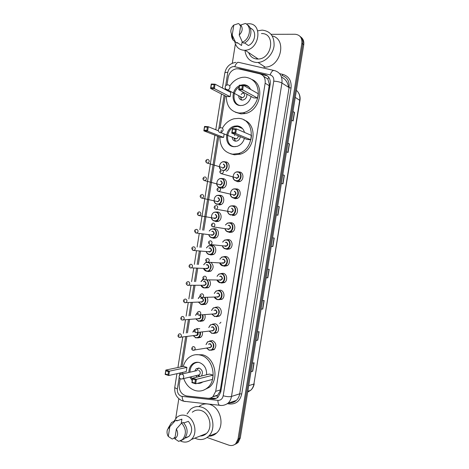 <?xml version="1.0" encoding="UTF-8"?>
<svg xmlns="http://www.w3.org/2000/svg" width="469" height="469" viewBox="0 0 469 469"><rect width="100%" height="100%" fill="white"/><g stroke="black" fill="none" stroke-linecap="round" stroke-linejoin="round"><path stroke-width="0.7" d="M238.592 171.971L239.442 171.976C243.874 172.229 244.202 180.026 239.829 181.497L237.877 181.761L235.948 180.934M235.655 188.925L236.728 188.907C241.054 189.218 241.517 196.792 237.296 198.375L235.162 198.68L233.427 197.971M232.718 205.862L234.019 205.827C238.24 206.19 238.821 213.559 234.752 215.236L232.46 215.588M229.792 222.793L231.317 222.728C235.438 223.144 236.124 230.32 232.202 232.085L229.751 232.477L228.421 231.985M226.861 239.718L228.614 239.606C232.642 240.075 233.421 247.075 229.64 248.91L227.049 249.356L225.9 248.945M223.942 256.631L225.911 256.479C229.851 256.994 230.719 263.824 227.072 265.73L224.352 266.21L223.396 265.888M221.028 273.533L223.215 273.327C227.072 273.89 228.01 280.568 224.493 282.531L221.655 283.053L220.911 282.813M218.132 290.428L220.518 290.159C224.299 290.774 225.308 297.305 221.913 299.316L218.431 299.714M215.242 307.306L217.821 306.978C221.538 307.635 222.599 314.037 219.322 316.094L216.268 316.686M212.369 324.179L215.136 323.78C218.777 324.484 219.891 330.762 216.731 332.855L213.583 333.477M209.508 341.033L212.445 340.564C216.326 342.892 216.883 345.905 214.128 349.604L210.997 350.279M222.072 178.619L223.051 178.607C227.365 178.882 227.67 186.586 223.414 188.01L221.603 188.268M219.193 195.344L220.383 195.315C224.592 195.643 225.02 203.141 220.905 204.672L218.841 204.959M216.332 212.058L217.716 212.006C221.831 212.387 222.37 219.691 218.396 221.309L216.18 221.638L214.784 221.11M213.465 228.766L215.054 228.684C219.076 229.112 219.715 236.235 215.875 237.935L213.518 238.305L212.299 237.859M224.95 161.881L225.718 161.881C229.951 162.092 230.39 169.543 226.263 171.197M210.581 245.475L212.393 245.34C216.332 245.826 217.059 252.773 213.348 254.55L210.857 254.954L209.795 254.579M211.003 262.493C213.899 265.419 213.835 268.303 210.816 271.146L208.201 271.592L207.333 271.299M209.297 279.975C211.15 282.954 210.81 285.539 208.271 287.732L204.877 287.989M207.151 297.364C208.371 300.178 207.902 302.487 205.727 304.299L202.415 304.662M204.812 314.699C205.586 317.267 205.041 319.319 203.177 320.855L200.245 321.4M196.394 328.804L199.771 328.628M202.362 331.988C202.796 334.286 202.215 336.085 200.621 337.399L197.601 337.967M232.577 214.433L232.853 214.732M234.441 197.648L234.846 197.947M235.321 198.405L235.59 198.715M180.16 378.671L179.24 384.439C178.918 390.736 181.38 394.587 186.621 395.977L207.761 398.269C209.702 398.457 211.425 397.9 212.944 396.598L215.705 391.328L265.143 83.201C265.601 78.276 263.807 75.151 259.756 73.821L238.838 68.89L236.528 68.755C232.079 69.641 229.288 72.566 228.151 77.526L226.967 84.977M212.826 396.715L217.024 395.666L217.645 395.156L219.973 391.422L220.324 389.962L269.188 85.669L269.317 84.144L267.846 79.05L263.472 76.154M226.234 89.567L226.164 90.007M225.226 95.887L220.125 127.896M218.73 136.649L203.81 230.273M203.218 233.984L201.078 247.409M200.486 251.12L198.352 264.528M197.76 268.233L195.626 281.629M195.034 285.328L192.906 298.712M192.313 302.411L190.185 315.778M189.593 319.477L187.465 332.832M186.879 336.519L182.078 366.647M181.104 372.744L180.887 374.098M220.6 188.016L219.732 187.512M219.674 323.493L220.928 322.244M187.571 396.082L212.85 398.849C214.796 399.037 216.526 398.474 218.044 397.167L220.764 391.961L270.226 83.998C270.672 79.114 268.884 76.007 264.85 74.682L240.415 68.931L238.275 68.785M257.458 59.065L256.959 58.174M271.117 34.319L295.177 34.255C300.019 34.853 302.247 37.866 301.866 43.283L238.023 439.025L235.831 443.568C233.843 445.474 231.51 445.996 228.837 445.145L207.069 437.489M175.705 418.524L178.818 398.726M232.302 63.215L235.379 43.928M299.908 36.242C302.276 38.042 303.244 40.645 302.804 44.057L239.155 438.515L236.968 443.047L234.424 444.676L236.968 443.047L239.155 438.515L302.804 44.057C303.244 40.645 302.276 38.042 299.908 36.242M216.162 398.369L210.305 398.058M260.805 74.161L267.447 75.925M300.846 37.033C303.209 38.833 304.17 41.43 303.736 44.831L240.28 438.011L238.1 442.531L235.561 444.155M261.092 309.042L262.781 309.03L261.069 309.177M262.452 300.629L264.153 300.523L262.781 309.03M256.051 340.295L257.751 340.172L256.021 340.476M257.399 331.946L259.123 331.683L257.751 340.172M251.015 371.483L252.732 371.255L250.979 371.724M252.351 363.211L254.104 362.783L252.732 371.255M277.671 206.331L279.295 206.718L277.918 215.265L276.282 214.925M282.76 174.779L284.361 175.336L282.983 183.901L281.371 183.391M287.86 143.174L289.437 143.895L288.054 152.478L286.471 151.804M292.973 111.511L294.526 112.402L293.137 120.996L291.577 120.152M266.146 277.736L267.817 277.83L266.134 277.812M267.512 269.253L269.194 269.312L267.817 277.83M271.205 246.372L272.864 246.577L271.205 246.395M272.589 237.818L274.242 238.047L272.864 246.577M292.937 111.716L294.526 112.402M287.837 143.326L289.437 143.895M282.748 174.878L284.361 175.336M277.666 206.372L279.295 206.718M257.798 30.813L262.171 30.122C270.425 31.101 274.388 36.324 274.072 45.798C273.052 54.275 265.618 61.943 258.097 62.471L256.801 62.506C250.071 61.902 246.143 58.004 245.011 50.81M246.319 24.007L248.459 23.767C263.109 22.899 259.72 49.82 245.123 50.242L244.202 50.271C239.114 49.913 235.971 47.07 234.781 41.735M261.456 33.575C275.696 32.859 272.436 58.736 258.249 59.041L257.352 59.065C253.131 58.813 250.235 56.661 248.652 52.604M244.56 42.896L248.394 45.546C255.177 42.697 257 31.341 251.12 28.492L249.948 27.618M240.814 24.992C243.059 28.328 242.526 31.675 239.213 35.04L240.814 24.992L245.416 23.45C252.082 26.37 250.024 39.22 242.42 42.192L243.909 43.218C251.361 40.305 253.53 27.782 247.11 24.675M239.213 35.04L242.42 42.192M233.808 25.068L232.219 35.058L231.921 34.7C230.209 31.833 230.584 28.867 233.04 25.789L233.808 25.068L238.463 23.538L239.958 24.634L239.847 25.32L240.667 25.918M242.162 41.641L241.547 45.505L240.79 44.989M241.547 45.505L237.109 42.497L236.997 43.183L233.175 40.176C231.932 38.481 231.369 36.43 231.493 34.026M272.243 35.931C287.216 39.115 280.902 66.885 265.202 67.155L263.924 67.184M235.491 42.169L232.219 35.058M229.757 86.032C233.07 81.073 237.349 78.165 242.59 77.303L244.988 77.18C253.512 78.3 257.956 83.758 258.331 93.554C257.973 102.424 251.214 111.006 243.382 112.718L239.249 113.058C230.766 111.681 226.463 106.152 226.345 96.456M227.488 90.705L227.776 89.925M252.129 79.554C265.542 85.241 260.172 111.047 245.099 113.557L240.984 113.891L235.321 112.197M247.011 85.968L247.45 85.792M240.538 85.206L243.78 84.696C246.876 84.912 249.15 86.478 250.593 89.397M251.161 96.503C249.772 101.275 246.929 104.235 242.637 105.384L240.45 105.548C231.24 105.496 230.379 89.814 239.313 85.733M230.097 96.684L230.777 92.428L215.083 84.174L214.374 88.612L230.097 96.684L226.416 96.497L210.587 88.448L211.285 84.021L215.083 84.174L214.116 84.619L211.402 84.508L210.903 87.674L213.612 87.791L214.116 84.619M257.545 98.074L258.243 93.724L243.393 85.323L242.666 89.872L257.545 98.074L253.688 97.88L238.686 89.69L239.407 85.159L243.393 85.323L242.414 85.774L239.565 85.663L239.049 88.905L241.893 89.028L242.414 85.774M213.612 87.791L214.374 88.612L210.587 88.448L210.903 87.674M241.893 89.028L242.666 89.872L238.686 89.69L239.049 88.905M239.407 85.159L239.565 85.663M211.285 84.021L211.402 84.508M240.708 105.56C232.665 104.968 231.545 91.584 239.114 87.005M243.569 85.422L244.449 85.411C246.577 85.522 248.347 86.378 249.778 87.979M238.75 96.01C238.856 98.431 239.97 99.797 242.104 100.102L242.995 100.038C245.703 99.158 247.005 97.206 246.899 94.175M240.574 96.696L240.785 97.065M240.814 97.101L242.62 97.775C245.246 95.975 245.357 94.351 242.942 92.909M243.399 92.264L241.154 94.457M240.48 96.925L241.652 100.049M187.055 413.975L190.555 409.29C193.808 406.635 197.496 405.92 201.617 407.156C212.486 410.076 217.006 428.971 208.441 436.358C204.965 439.471 200.996 440.297 196.546 438.843L194.887 438.122M204.021 435.168L203.235 434.798M198.932 406.594C201.846 404.208 205.164 403.41 208.893 404.219M174.11 421.045L176.854 417.34C179.504 415.141 182.505 414.561 185.859 415.604C194.658 418.078 198.223 433.596 191.258 439.564C188.468 442.056 185.29 442.707 181.72 441.517L180.395 440.93M192.296 412.239C194.881 410.111 197.807 409.543 201.078 410.533C209.655 412.872 213.149 427.775 206.378 433.549C204.584 435.197 202.508 436.023 200.157 436.023M183.836 422.932L188.345 421.355C192.507 426.573 192.73 431.574 189.007 436.358L185.677 438.034L185.742 437.618M176.379 429.006C178.454 433.209 177.933 436.481 174.814 438.82L176.379 429.006L181.632 423.061C186.304 428.725 186.609 434.212 182.547 439.529L178.847 441.323M174.814 438.82L178.707 441.382M181.632 423.061L183.356 422.463C188.022 428.091 188.327 433.561 184.27 438.855L181.116 440.579M168.101 428.291L171.595 422.481L175.13 420.81L176.877 420.218L176.766 420.892L181.913 419.151L181.216 423.519M180.231 419.72L181.913 419.151M175.054 437.319L174.093 437.683L173.981 438.357L172.229 439.019L168.283 436.446C166.97 434.23 166.688 431.949 167.439 429.604L169.837 426.69L168.283 436.446M209.842 404.483C220.553 407.315 225.02 425.788 216.59 433.039C214.298 435.162 211.642 436.211 208.617 436.188M169.837 426.69L175.13 420.81M174.878 420.851L176.877 420.218M222.382 128.23C225.19 123.23 229.107 120.07 234.119 118.751L238.399 118.387C255.365 118.516 255.646 148.937 238.627 153.51L232.677 154.184C224.252 152.507 219.984 146.809 219.867 137.089M220.858 131.812L221.515 130.048M243.974 120.035C257.909 124.391 255.195 150.197 240.374 154.143L234.441 154.811L230.443 153.768M239.155 126.724L239.636 126.478M244.419 138.378C243.159 142.424 240.726 145.079 237.126 146.346L233.873 146.691C223.777 146.264 224.352 128.201 234.506 126.132L237.197 125.891C240.884 126.343 243.323 128.518 244.507 132.41M204.156 130.13L206.847 130.353L207.345 127.187L204.654 126.976L203.845 130.845L204.548 126.437L208.312 126.73L207.609 131.156L203.845 130.845L219.938 137.118L223.596 137.435L224.094 134.304M250.856 139.791L251.554 135.447L236.423 128.928L235.696 133.466L250.856 139.791L247.022 139.457L231.745 133.137L232.466 128.617L236.423 128.928L235.438 129.397L232.612 129.174L232.096 132.41L234.922 132.639L235.438 129.397M207.345 127.187L208.312 126.73L218.361 130.798M206.847 130.353L207.609 131.156L223.596 137.435M234.922 132.639L235.696 133.466L231.745 133.137L232.096 132.41M232.466 128.617L232.612 129.174M204.548 126.437L204.654 126.976M235.303 146.697L234.658 146.668C224.874 146.252 225.425 128.758 235.262 126.753L237.877 126.519L242.561 128.623M232.231 137.569C232.554 139.674 233.656 140.876 235.538 141.175L236.898 141.034C238.815 140.342 239.958 138.894 240.321 136.684M234.125 137.974L234.453 138.396M234.6 138.525L236.3 138.847C237.619 138.308 238.223 137.282 238.117 135.775M235.092 134.521L234.482 135.518M233.99 138.279L235.508 141.169M183.315 366.383C184.387 362.514 186.351 359.477 189.212 357.278C192.648 354.787 196.429 354.077 200.55 355.15C213.108 357.911 217.792 379.861 207.351 387.886C203.61 390.923 199.46 391.779 194.911 390.454C189.605 388.578 185.876 384.615 183.725 378.571M182.734 373.857L182.64 372.398M195.614 354.722L202.467 354.787C214.978 357.53 219.65 379.362 209.25 387.359L203.288 390.29M195.983 362.695L196.183 362.32M188.907 372.445C188.913 368.751 190.162 365.884 192.648 363.838C194.682 362.326 196.921 361.898 199.372 362.549C204.349 364.53 206.77 368.599 206.63 374.749M202.778 381.948C201.148 383.114 199.354 383.583 197.402 383.355M186.914 367.403L183.397 366.365L165.833 370.059L169.45 371.155L186.914 367.403L186.246 371.589L168.752 375.517L165.141 374.409L165.833 370.059L165.399 374.022L167.978 374.813L168.471 371.694L165.891 370.915M192.214 380.635L189.892 377.088M213.131 375.147L209.444 374.057L192.607 378.178L196.4 379.333L213.131 375.147L212.445 379.427L195.684 383.8L191.891 382.634L192.607 378.178L192.19 382.253L194.899 383.085L195.409 379.89L192.7 379.069M168.471 371.694L169.45 371.155L168.752 375.517L167.978 374.813M195.409 379.89L196.4 379.333L195.684 383.8L194.899 383.085M192.19 382.253L191.891 382.634M165.399 374.022L165.141 374.409M192.425 379.321L190.965 376.83M189.98 372.198C190.004 368.657 191.211 365.896 193.597 363.932C195.21 362.719 197.003 362.22 198.973 362.443M201.4 376.027C203.224 372.585 202.514 369.941 199.255 368.106L196.247 368.693L194.77 371.108M202.608 381.995L199.173 382.892M195.755 375.675L197.431 377M198.592 367.977L196.704 370.668M197.684 375.212L199.354 376.531M199.952 376.384L198.27 375.182L199.46 374.784C200.773 372.966 200.48 371.466 198.598 370.287M270.191 84.203L269.317 84.144M267.846 79.05L268.784 77.297M220.811 391.65L219.973 391.422M217.393 397.677L217.024 395.666M269.188 85.669L265.143 83.201M220.324 389.962L215.705 391.328M179.187 377.422L177.364 388.865C177.094 392.494 178.413 394.962 181.333 396.276L217.892 400.368C220.706 400.432 222.476 398.896 223.197 395.766L273.755 81.149C274.054 77.883 272.852 75.808 270.144 74.923L233.92 66.528C230.719 66.809 228.679 68.744 227.799 72.337L225.648 85.85M235.954 62.365C229.886 63.28 226.175 66.815 224.821 72.976C224.985 72.513 225.982 72.302 227.799 72.337M185.372 401.546L183.789 401.235C182.752 400.344 182.224 398.756 182.201 396.463M279.624 73.651L283.036 74.436C289.021 76.371 291.689 80.908 291.044 88.055L241.723 393.978C240.116 400.825 236.212 404.172 230.003 404.002L227.424 403.721M301.866 43.283L303.736 44.831M238.023 439.025L240.28 438.011M270.144 74.923C271.481 71.37 272.999 69.94 274.705 70.637C280.116 72.384 282.526 76.506 281.933 83.013L289.062 87.603C289.637 81.248 287.268 77.209 281.945 75.486L283.036 74.436M234.811 66.639C236.106 63.192 237.66 61.826 239.483 62.541L273.685 70.409M237.713 62.324L238.135 62.342M176.936 373.682L174.79 387.177C174.245 393.532 176.643 398.034 181.978 400.69L183.789 401.235L221.204 405.468M273.755 81.149C277.302 81.377 280.028 81.999 281.933 83.013L231.487 396.457L239.712 393.808L289.062 87.603L291.044 88.055M223.197 395.766C226.603 396.71 229.364 396.938 231.487 396.457C231.012 399.236 229.857 401.487 228.016 403.217L236.3 400.42C238.111 398.72 239.249 396.516 239.712 393.808L241.723 393.978M229.405 402.748C232.008 402.971 234.307 402.191 236.3 400.42C234.488 402.168 232.266 402.965 229.634 402.807L230.003 404.002M225.272 88.19L225.073 89.432M224.135 95.336L218.806 128.752M217.622 136.215L202.661 230.121M202.063 233.843L199.923 247.31M199.325 251.026L197.185 264.475M196.593 268.192L194.453 281.629M193.861 285.345L191.721 298.765M191.129 302.476L188.995 315.883M188.403 319.588L186.269 332.984M185.677 336.689L180.864 366.899M179.891 373.019L179.563 375.077M228.016 403.217C223.819 406.119 220.395 405.515 219.398 405.275C218.419 404.36 217.915 402.724 217.892 400.368M174.79 387.177C174.79 387.74 175.646 388.303 177.364 388.865M231.111 402.812L231.024 402.203M241.306 69.471L240.415 68.931M265.923 75.362L264.85 74.682M214.087 398.468L212.85 398.849M288.529 87.263C287.866 82.397 285.533 79.021 281.529 77.121M209.502 251.818L209.455 252.117M197.273 328.423L197.191 328.945M295.253 97.388L299.972 100.483L253.899 384.041L299.75 100.196C300.289 96.057 299.169 92.774 296.39 90.347M247.685 392.107L250.552 390.401C252.334 388.778 253.448 386.655 253.899 384.041L248.734 385.629M272.659 246.553L274.037 238.018M277.718 215.224L279.096 206.677M282.784 183.836L284.167 175.277M287.86 152.396L289.244 143.819M292.943 120.891L294.333 112.308M267.611 277.824L268.989 269.306M262.576 309.036L263.947 300.541M257.545 340.195L258.911 331.712M252.521 371.296L253.887 362.836M257.534 59.065L257.088 58.262M257.106 59.053L256.508 57.869M225.788 89.057L227.77 89.931C228.913 89.614 229.634 88.805 229.921 87.504C230.033 85.944 229.429 85.065 228.11 84.854M219.064 132.024L220.459 132.844L221.192 132.762L223.068 130.47C223.18 128.911 222.582 128.002 221.268 127.744M181.069 379.052L182.887 378.77L183.719 377.234C183.836 375.669 183.262 374.614 182.007 374.074L180.348 374.397L179.076 376.22C179.275 378.612 180.547 379.462 182.887 378.77L199.46 374.784M224.024 161.647C228.186 161.852 228.339 169.315 224.2 170.552M223.484 170.353C227.688 169.749 227.993 162.116 223.824 161.899C219.879 161.26 217.698 168.265 221.286 170.018M222.224 167.773L223.344 167.849C224.991 166.46 224.973 165.27 223.285 164.279M207.89 159.372C209.62 160.392 209.637 161.635 207.943 163.083L206.342 162.643M206.718 161.33L206.817 160.691L206.718 161.33M220.963 170.118L219.304 166.601M222.499 161.817L223.989 161.647M223.484 164.027C225.624 165.704 225.401 167.122 222.81 168.271M221.345 178.449C225.401 178.707 225.683 185.959 221.679 187.307L219.891 187.536C217.956 187.131 216.871 185.812 216.643 183.572M219.785 187.195C224.475 188.022 225.906 179.076 221.145 178.707C216.473 177.933 215.06 186.785 219.785 187.195M219.685 184.645L220.729 184.639C222.306 183.25 222.265 182.066 220.606 181.093M205.1 176.889C206.806 177.898 206.847 179.129 205.223 180.588L203.605 180.196M203.921 178.882L204.021 178.249L203.921 178.882M219.656 178.654L221.315 178.443M220.805 180.829C222.939 182.541 222.711 183.959 220.125 185.073M216.819 195.473L218.665 195.227C222.628 195.538 223.027 202.602 219.152 204.038L217.211 204.314C215.371 203.909 214.298 202.655 213.987 200.533M217.106 203.98C221.784 204.871 223.209 195.936 218.46 195.497C213.805 194.653 212.393 203.499 217.106 203.98M217.159 201.482L218.108 201.418C219.615 200.023 219.556 198.844 217.921 197.889M202.315 194.395C203.992 195.385 204.056 196.611 202.497 198.07L200.867 197.736M201.131 196.423L201.23 195.79L201.131 196.423M235.35 198.704L235.039 198.334M234.676 197.982L234.283 197.672M218.126 197.619C220.248 199.366 220.025 200.779 217.446 201.858M213.999 212.281L215.986 212C219.855 212.357 220.36 219.234 216.619 220.758L214.538 221.069C212.791 220.676 211.73 219.48 211.355 217.481M214.433 220.741C219.093 221.702 220.518 212.779 215.787 212.269C211.144 211.361 209.731 220.196 214.433 220.741M213.981 217.979L215.488 218.179C216.936 216.778 216.854 215.611 215.248 214.667M214.714 218.32L198.657 215.511C196.957 214.427 196.974 213.254 198.704 212L199.53 211.877C201.183 212.856 201.265 214.075 199.776 215.535L198.141 215.253M198.346 213.94L198.446 213.307L198.346 213.94M232.671 214.802L232.401 214.491M215.447 214.392C217.569 216.168 217.34 217.581 214.773 218.624M209.25 230.988L211.191 229.065L213.313 228.749C217.1 229.153 217.698 235.866 214.081 237.466L211.865 237.812C210.3 237.461 209.274 236.411 208.781 234.664M208.91 234.682C209.391 236.241 210.341 237.179 211.759 237.49C216.408 238.522 217.833 229.605 213.108 229.03C211.554 228.854 210.311 229.511 209.379 231.006M211.73 231.317L212.774 231.147C214.884 232.958 214.661 234.365 212.099 235.374L211.267 234.969M211.361 234.776L212.867 234.922C214.251 233.521 214.151 232.36 212.568 231.428L212.469 231.41M211.836 235.039L195.854 232.97C194.172 231.317 194.178 230.15 195.866 229.482L196.751 229.341C198.381 230.314 198.475 231.522 197.05 232.982L195.415 232.759M195.555 231.446L195.661 230.812L195.555 231.446M206.483 247.878L208.394 245.838L210.64 245.48C214.345 245.938 215.025 252.486 211.537 254.157L209.197 254.538C207.708 254.186 206.706 253.196 206.178 251.554M206.307 251.566C206.817 253.026 207.749 253.917 209.086 254.227C213.723 255.324 215.148 246.413 210.44 245.768C208.805 245.574 207.527 246.278 206.612 247.89M208.969 248.089L210.1 247.884C212.205 249.725 211.982 251.138 209.426 252.111L208.664 251.747M208.746 251.548L210.241 251.648C211.572 250.253 211.455 249.092 209.895 248.171L209.637 248.148M209.209 251.789L193.052 250.411C191.411 248.816 191.405 247.661 193.04 246.946L193.973 246.794C195.579 247.749 195.69 248.957 194.324 250.411L192.7 250.247M192.777 248.928L192.876 248.294L192.777 248.928M208.558 262.37C211.865 264.921 212.006 267.74 208.981 270.83L206.53 271.246M203.71 268.426L206.419 270.941C211.038 272.108 212.463 263.209 207.767 262.493C206.055 262.277 204.748 263.027 203.857 264.756M206.208 264.856L207.433 264.604C209.532 266.486 209.309 267.893 206.759 268.831L206.061 268.502M206.143 268.309L207.62 268.362C208.893 266.967 208.764 265.817 207.228 264.903L206.806 264.885M206.706 268.549L190.262 267.834C188.655 266.843 188.644 265.694 190.215 264.393L191.2 264.223C192.777 265.173 192.911 266.374 191.598 267.828L190.602 267.998M189.998 266.392L190.097 265.765L189.998 266.392M206.501 271.24C205.105 270.889 204.132 269.951 203.581 268.42M203.728 264.756L205.604 262.587L206.882 262.165M190.385 267.934L189.998 267.717M207.198 279.97C209.156 282.784 208.898 285.293 206.424 287.491L203.863 287.943M201.125 285.263L203.751 287.644C207.398 288.67 209.749 282.402 206.618 279.97M203.446 281.617L204.765 281.312C206.858 283.223 206.636 284.63 204.091 285.533L203.452 285.24M203.569 285.07L204.994 285.058C206.219 283.669 206.073 282.52 204.56 281.617L203.986 281.617M204.044 285.263L187.471 285.246C185.777 283.997 185.753 282.854 187.401 281.816L188.432 281.64C189.98 282.584 190.133 283.78 188.872 285.222L187.829 285.41M187.219 283.845L187.319 283.212L187.219 283.845M203.827 287.931L200.996 285.263M200.984 281.623L203.229 279.119M203.394 279.313L201.113 281.617M205.111 297.452C206.372 300.137 205.955 302.364 203.863 304.135L201.201 304.616M198.539 302.077L201.09 304.328C204.93 303.965 206.114 301.678 204.636 297.475M200.685 298.366L202.098 298.003C204.191 299.943 203.962 301.35 201.43 302.218L200.838 301.954M201.002 301.813L202.374 301.737C203.54 300.353 203.382 299.21 201.893 298.313L201.172 298.343M201.383 301.954L184.68 302.634C183.033 301.42 183.004 300.283 184.593 299.228L185.66 299.034C187.19 299.972 187.354 301.162 186.146 302.605L185.062 302.798M184.446 301.274L184.546 300.647L184.446 301.274M201.154 304.604L198.416 302.083M198.258 298.472L200.099 296.015M200.157 296.238L198.381 298.466M202.801 314.875C203.581 317.325 203.077 319.289 201.295 320.767L198.539 321.277M195.96 318.861L198.428 320.995C201.875 320.919 203.188 318.891 202.362 314.91M200.21 315.098C201.394 317.279 200.914 318.545 198.768 318.891L198.223 318.644M198.434 318.527L199.747 318.404C200.773 317.314 200.744 316.241 199.659 315.174M198.721 318.633L181.896 320.01C180.442 319.178 180.407 318.046 181.784 316.616L182.892 316.417C184.405 317.349 184.575 318.533 183.42 319.969L181.919 320.016M181.673 318.691L181.773 318.058L181.673 318.691M198.487 321.265L195.837 318.873M195.544 315.315L197.349 312.712M197.279 313.022L195.661 315.303M200.351 332.251C200.779 334.432 200.234 336.144 198.721 337.387L195.884 337.926M193.38 335.622L195.772 337.645C198.879 337.762 200.263 335.986 199.929 332.31M198.076 332.55C198.469 334.538 197.812 335.534 196.106 335.546L195.608 335.317M195.872 335.229L197.121 335.054L197.642 332.609M196.065 335.294L179.117 337.369C177.704 336.601 177.657 335.47 178.988 333.987L180.131 333.776C181.62 334.708 181.802 335.892 180.688 337.317L179.234 337.416M178.906 336.085L179.006 335.458L178.906 336.085M195.825 337.909L193.263 335.64M192.841 332.14L194.565 329.42L197.326 328.91M195.356 329.291L192.958 332.122M237.789 171.783C241.957 172.023 242.262 179.369 238.146 180.753L236.312 180.999C234.254 180.571 233.14 179.176 232.958 176.819M236.059 172L237.76 171.777M237.59 172.047C232.788 171.285 231.358 180.26 236.212 180.647C241.031 181.456 242.485 172.393 237.59 172.047M237.25 174.198C239.442 175.916 239.213 177.352 236.558 178.496M236.018 178.021L237.185 178.05C238.803 176.631 238.756 175.435 237.05 174.456M222.03 169.913C223.789 170.927 223.83 172.176 222.165 173.659L220.448 173.213M220.975 171.279L220.876 171.924L220.975 171.279M233.169 189.054L235.063 188.796C239.131 189.083 239.559 196.224 235.59 197.707L233.591 198C231.633 197.578 230.525 196.253 230.256 194.019M234.869 189.06C230.08 188.233 228.649 197.197 233.492 197.654C238.293 198.534 239.747 189.482 234.869 189.06M234.523 191.211C236.71 192.964 236.482 194.401 233.838 195.509M233.456 195.098L234.523 195.051C236.071 193.633 236.007 192.437 234.324 191.481M219.199 187.664C220.928 188.661 220.993 189.898 219.398 191.387L217.663 191M218.138 189.066L218.032 189.711L218.138 189.066M230.291 206.09L232.343 205.785C236.312 206.131 236.857 213.073 233.029 214.65L230.871 214.984C229.019 214.573 227.916 213.313 227.571 211.208M232.143 206.061C227.371 205.164 225.941 214.122 230.771 214.65C235.561 215.599 237.009 206.553 232.143 206.061M231.803 208.213C233.984 210.001 233.755 211.431 231.117 212.504M230.9 212.146L231.868 212.041C233.345 210.616 233.257 209.432 231.604 208.488M216.367 205.399C218.067 206.378 218.155 207.609 216.631 209.098L215.758 209.233L214.884 208.769M215.3 206.835L215.201 207.474L215.3 206.835M225.513 224.956L227.43 223.109L229.628 222.763C233.503 223.156 234.142 229.916 230.455 231.575L228.157 231.95C226.504 231.586 225.442 230.496 224.956 228.673M225.097 228.69C225.577 230.326 226.562 231.299 228.057 231.622C232.829 232.642 234.277 223.607 229.429 223.045C227.87 222.875 226.609 223.52 225.653 224.973M228.063 225.349L229.083 225.19C231.258 227.014 231.029 228.444 228.397 229.482L227.512 229.042M227.588 228.825L229.206 229.007C230.619 227.582 230.508 226.404 228.884 225.478M228.11 229.124L212.65 226.791C210.962 225.782 210.956 224.604 212.627 223.256L213.542 223.109C215.212 224.076 215.324 225.302 213.864 226.791L212.117 226.521M212.469 224.587L212.369 225.226L212.469 224.587M222.687 242.074L224.575 240.11L226.914 239.723C230.701 240.169 231.434 246.758 227.875 248.488L225.442 248.904C223.883 248.547 222.839 247.515 222.312 245.809M222.453 245.82C222.968 247.345 223.93 248.265 225.343 248.582C230.103 249.672 231.551 240.644 226.709 240.017C225.073 239.823 223.777 240.515 222.834 242.092M225.249 242.35L226.369 242.156C228.538 244.015 228.309 245.439 225.683 246.442L224.874 246.055M224.897 245.797L226.539 245.961C227.893 244.537 227.77 243.364 226.169 242.45L225.976 242.426M210.006 244.613L209.356 244.255M225.454 246.108L209.807 244.478C208.107 242.936 208.089 241.764 209.743 240.972L210.716 240.802C212.363 241.758 212.486 242.983 211.097 244.466L210.106 244.636M209.637 242.315L209.537 242.954L209.637 242.315M222.711 265.835C221.245 265.472 220.237 264.504 219.674 262.916M219.879 259.193L221.737 257.088L224.2 256.672C227.905 257.159 228.72 263.59 225.284 265.384L222.734 265.835M219.814 262.921L222.628 265.524C227.377 266.685 228.825 257.663 224 256.965C222.271 256.748 220.946 257.493 220.02 259.199M222.435 259.339L223.654 259.105C225.818 260.999 225.589 262.423 222.968 263.385L222.23 263.039M222.283 262.816L223.877 262.892C225.173 261.473 225.026 260.313 223.455 259.404L223.086 259.38M207.116 262.265L206.6 261.978M222.922 263.103L206.964 262.148C205.311 260.635 205.281 259.474 206.87 258.665L207.896 258.483C209.514 259.427 209.661 260.641 208.324 262.124L207.286 262.306M206.811 260.031L206.712 260.67L206.811 260.031M219.99 282.748C218.613 282.391 217.634 281.476 217.047 279.999M217.083 276.294L218.912 274.054L221.491 273.597C225.12 274.131 225.999 280.421 222.693 282.268L220.025 282.754M217.188 279.999L219.92 282.449C224.657 283.681 226.099 274.67 221.286 273.896C219.469 273.662 218.114 274.459 217.223 276.294M219.621 276.329L220.946 276.036C223.103 277.959 222.875 279.389 220.26 280.315L219.586 280.005M219.674 279.811L221.216 279.817C222.447 278.398 222.294 277.243 220.741 276.341L220.207 276.335M204.232 279.893L203.857 279.676M220.213 280.034L204.126 279.8C202.508 278.334 202.467 277.179 204.003 276.335L205.076 276.141C206.671 277.079 206.829 278.287 205.557 279.764L204.466 279.964M203.986 277.724L203.886 278.363L203.986 277.724M217.276 299.65L214.433 297.053M214.304 293.383L216.098 291.003L218.783 290.504C222.341 291.085 223.285 297.24 220.09 299.134L217.317 299.656M214.568 297.047L217.211 299.363C221.937 300.658 223.379 291.654 218.577 290.815C216.672 290.551 215.294 291.407 214.439 293.383M216.813 293.301L218.237 292.955C220.389 294.907 220.16 296.332 217.552 297.223L216.936 296.947M217.071 296.783L218.548 296.719C219.732 295.312 219.562 294.157 218.032 293.266L217.335 293.283M217.51 296.953L201.295 297.44C199.606 296.273 199.56 295.124 201.148 293.993L202.262 293.782C203.833 294.714 204.003 295.916 202.784 297.387L201.652 297.598M201.166 295.406L201.066 296.045L201.166 295.406M214.568 316.528L211.818 314.083M211.537 310.466L213.289 307.928L216.08 307.4C219.832 309.61 220.301 312.471 217.487 315.989L214.614 316.546M211.947 314.072L214.509 316.253C219.216 317.619 220.659 308.625 215.875 307.717C213.876 307.43 212.475 308.338 211.666 310.455M214.005 310.273L215.535 309.851C217.675 311.844 217.446 313.263 214.849 314.119L214.286 313.867M214.468 313.732L215.881 313.609C217.018 312.207 216.83 311.058 215.33 310.167L214.48 310.238M214.808 313.855L198.463 315.057C196.81 313.943 196.757 312.8 198.293 311.627L199.448 311.404C200.996 312.336 201.183 313.532 200.011 314.992L198.838 315.221M198.352 313.063L198.246 313.702L198.352 313.063M211.859 333.395L209.209 331.085M208.787 327.526L210.499 324.835L213.377 324.278C217.077 326.477 217.575 329.326 214.872 332.826L211.912 333.412M209.338 331.067L211.806 333.131C216.502 334.567 217.944 325.58 213.172 324.601C211.085 324.29 209.661 325.257 208.91 327.509M211.208 327.233L212.832 326.735C214.966 328.757 214.738 330.182 212.146 330.997L211.63 330.768M211.871 330.657L213.213 330.481C214.304 329.086 214.104 327.942 212.627 327.057L211.63 327.18M212.111 330.739L195.637 332.662C194.031 331.577 193.967 330.44 195.444 329.244L196.64 329.009C198.164 329.936 198.364 331.126 197.238 332.58L195.667 332.673M195.532 330.704L195.432 331.343L195.532 330.704M209.151 350.243L206.6 348.062M206.049 344.574L207.714 341.719L210.675 341.139C214.321 343.331 214.849 346.169 212.258 349.651L209.215 350.267M206.723 348.039L209.11 349.991C213.788 351.492 215.23 342.517 210.47 341.467C208.289 341.133 206.858 342.159 206.172 344.551M208.424 344.182L210.13 343.601C212.258 345.659 212.035 347.078 209.45 347.857L208.969 347.646M209.28 347.564L210.546 347.341C211.589 345.952 211.384 344.815 209.924 343.929L208.799 344.117M209.414 347.611L192.812 350.243C191.422 349.552 191.352 348.414 192.607 346.837L193.832 346.597C195.333 347.523 195.544 348.707 194.465 350.155L192.952 350.296M192.724 348.326L192.618 348.965L192.724 348.326M217.645 395.156L212.944 396.598M235.831 443.568L238.1 442.531M229.335 402.771L229.634 402.807M224.821 72.976L222.423 88.037M221.479 93.982L215.781 129.755M214.919 135.16L199.858 229.751M199.261 233.503L197.103 247.063M196.505 250.809L194.348 264.358M193.75 268.098L191.592 281.635M191 285.375L188.849 298.894M188.251 302.628L186.099 316.135M185.507 319.87L183.356 333.359M182.763 337.088L177.921 367.52M254.21 383.8C253.741 386.532 252.521 388.731 250.552 390.401L247.82 391.281M298.431 92.698C299.89 94.99 300.4 97.587 299.972 100.483M245.123 50.242L258.249 59.041M258.097 62.471L265.202 67.155M231.921 34.7L233.175 40.176M242.18 84.789L243.1 85.311M243.382 112.718L245.099 113.557M227.664 84.883C226.304 84.977 225.466 85.669 225.155 86.97C225.114 88.723 225.988 89.714 227.77 89.931L242.62 97.775M240.79 97.089L241.265 99.604M185.179 437.841L189.007 436.358M178.156 441.053L178.906 441.352M182.547 439.529L184.27 438.855M191.258 439.564L206.378 433.549M208.441 436.358L216.59 433.039M234.506 126.132L235.702 126.653M238.627 153.51L240.374 154.143M220.565 127.814C219.334 128.002 218.589 128.688 218.325 129.866C218.32 131.719 219.275 132.686 221.192 132.762L236.3 138.847M234.477 138.472L235.174 140.882M192.648 363.838L194.207 363.51M207.351 387.886L209.25 387.359M196.247 368.693L198.176 368.259M196.986 370.604L181.896 374.045M207.245 159.448C205.258 160.509 205.199 161.705 207.075 163.042L221.749 167.357M219.275 166.864L220.975 170.118M223.789 187.84L221.679 187.307L219.85 187.512C218.073 187.178 216.995 185.953 216.625 183.842M220.061 184.757L204.267 180.547C202.45 179.299 202.491 178.109 204.396 176.983M221.286 204.484L219.152 204.038L217.17 204.285C215.476 203.951 214.421 202.79 213.987 200.802M217.387 201.547L201.459 198.041C199.706 196.874 199.735 195.696 201.547 194.5M218.771 221.11L216.619 220.758L214.491 221.046C212.797 220.612 211.754 219.51 211.361 217.745M216.256 237.719L211.812 237.783C210.159 237.308 209.139 236.27 208.746 234.658M211.191 229.065L209.209 230.983M213.735 254.309L209.139 254.509C207.703 254.18 206.7 253.196 206.143 251.554M208.394 245.838L206.442 247.872M211.202 270.889L206.471 271.217C204.754 270.507 203.781 269.575 203.546 268.42M205.604 262.587L203.687 264.751M208.67 287.45L203.798 287.913C202.374 287.45 201.43 286.571 200.961 285.263M202.831 279.325L200.943 281.623M206.131 304L201.137 304.586L198.375 302.083M200.064 296.039L198.217 298.477M203.587 320.538L198.469 321.247L195.802 318.879M197.308 312.741L195.497 315.315M201.037 337.053L195.813 337.897L193.228 335.646M194.565 329.42L192.794 332.146M232.935 177.118C233.064 179.082 234.172 180.366 236.276 180.975L238.146 180.753L240.192 181.333M236.499 178.167L237.185 178.05L221.204 173.636C219.316 172.393 219.351 171.185 221.309 170.013M230.25 194.324C230.478 196.2 231.575 197.414 233.55 197.977L235.59 197.707L237.66 198.199M233.779 195.192L234.523 195.051L218.349 191.37C216.526 190.226 216.543 189.03 218.407 187.782M227.582 211.507C227.946 213.348 229.03 214.503 230.824 214.96L233.029 214.65L235.116 215.042M231.059 212.193L231.868 212.041L215.5 209.092C213.747 208.019 213.747 206.829 215.511 205.528M227.43 223.109L225.478 224.95M224.921 228.667C225.384 230.431 226.445 231.522 228.104 231.926L230.455 231.575L232.565 231.868M224.575 240.11L222.652 242.074M222.277 245.803C222.834 247.509 223.871 248.535 225.39 248.875L230.009 248.681M221.737 257.088L219.844 259.187M219.639 262.916C220.266 264.539 221.28 265.507 222.675 265.812L227.447 265.477M218.912 274.054L217.047 276.294M217.012 279.999C216.913 280.679 217.897 281.588 219.961 282.725L224.88 282.256M216.098 291.003L214.263 293.389M214.397 297.059C214.362 297.768 215.318 298.63 217.253 299.627L222.3 299.023M213.289 307.928L211.496 310.466M211.783 314.089L214.55 316.516L219.721 315.778M210.499 324.835L208.746 327.532M209.174 331.091L211.847 333.383L217.135 332.515M207.714 341.719L206.008 344.58M206.565 348.068L209.145 350.237L214.544 349.235"/></g></svg>
